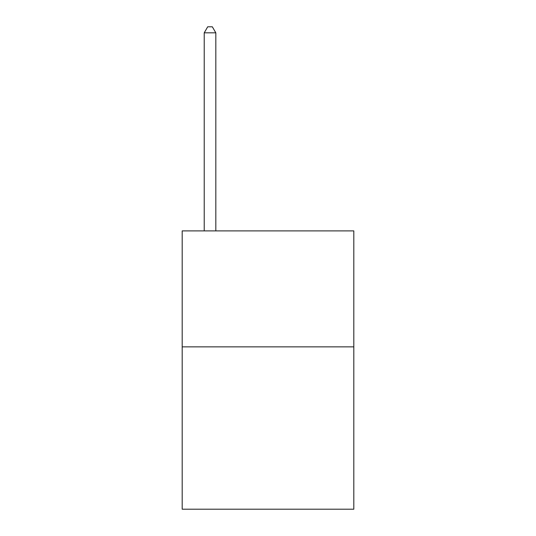 <?xml version="1.0" encoding="UTF-8"?>
<svg xmlns="http://www.w3.org/2000/svg" width="536" height="536" viewBox="0 0 536 536"><rect width="100%" height="100%" fill="white"/><g stroke="black" fill="none" stroke-linecap="round" stroke-linejoin="round"><path stroke-width="0.8" d="M353.814 346.852L353.814 509.2L182.186 509.2L182.186 230.895L353.814 230.895L353.814 346.852L182.186 346.852M215.82 230.895L215.82 32.83L204.223 32.83L204.223 230.895M204.223 32.83L207.7 26.8L212.336 26.8L215.82 32.83"/></g></svg>
